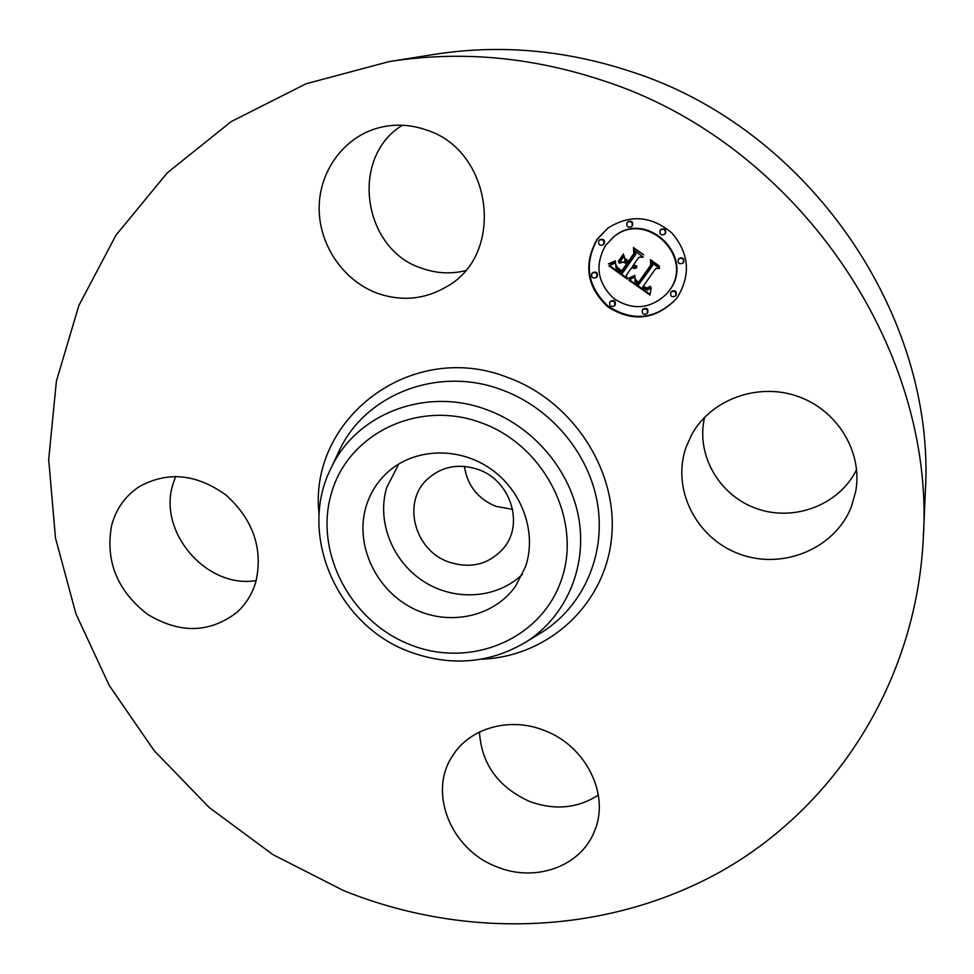 <?xml version="1.0" encoding="UTF-8"?>
<svg xmlns="http://www.w3.org/2000/svg" width="974" height="974" viewBox="0 0 974 974"><rect width="100%" height="100%" fill="white"/><g stroke="black" fill="none" stroke-linecap="round" stroke-linejoin="round"><path stroke-width="1.46" d="M522.527 574.197C497.3 598.803 454.895 601.615 423.714 581.49C392.437 561.511 376.427 521.333 386.751 487.426L398.829 463.916M478.185 469.468C510.218 480.231 524.268 523.415 504.069 547.632C489.411 564.384 470.941 569.169 448.649 561.974C414.498 550.395 401.787 502.341 427.33 479.22C441.685 466.351 458.632 463.1 478.185 469.468M512.592 509.329L495.778 506.334C477.771 498.712 467.313 485.393 464.415 466.363M389.052 61.618L434.014 54.434C499.297 44.171 564.798 49.832 630.531 71.431C808.408 128.008 936.623 315.515 925.3 492.406L923.315 537.904C916.364 682.482 834.669 807.58 720.443 871.754C605.487 935.466 464.537 939.484 343.505 890.553L273 854.673L209.325 807.604L154.233 750.723L109.307 685.586L75.984 613.985L55.457 537.892L48.7 459.46L56.407 381.102L78.906 305.386L116.076 235.038L167.26 172.861L231.215 121.58L306.019 83.776L389.052 61.618C459.594 50.502 530.599 56.736 602.078 80.306C795.612 142.034 935.722 346.817 923.315 537.904M856.609 469.578C839.418 504.885 794.358 522.027 756.847 508.672C719.202 495.681 695.679 454.895 704.604 417.298M598.365 795.113C577.46 808.432 554.523 810.538 529.564 801.432C498.225 787.248 481.521 764.103 479.439 732.022M256.199 580.541C207.547 589.112 158.214 533.155 172.593 485.332L175.637 476.408M465.195 270.748C450.792 274.169 436.51 273.414 422.339 268.447C363.022 250.257 348.96 157.971 402.299 125.244M425.492 129.688C492.686 149.765 505.603 254.044 447.042 286.429C425.273 299.359 402.225 301.697 377.912 293.466C344.053 281.303 319.399 245.996 319.155 208.911C318.802 171.838 343.384 137.407 378.192 127.935C393.886 123.759 409.664 124.343 425.492 129.688M111.56 525.716C115.979 508.915 125.256 495.876 139.404 486.586C167.808 471.002 196.724 473.875 226.175 495.194C253.216 519.824 263.138 548.581 255.943 581.478C252.376 593.775 246.045 604.063 236.95 612.329C209.568 633.295 179.679 633.891 147.269 614.131C117.184 590.573 105.277 561.097 111.56 525.716M496.606 866.714C451.023 849.73 427.805 792.702 452.435 756.031C469.407 728.114 509.621 716.487 544.174 730.427C586.153 745.743 610.418 795.344 594.298 831.577C580.565 866.848 534.629 882.773 496.606 866.714M686.305 446.616L691.723 434.623C710.74 399.839 757.017 382.38 796.976 396.101C837.056 409.506 862.988 451.863 855.72 491.31L851.41 506.614C835.047 548.849 782.463 570.326 739.29 553.95C695.886 538.184 671.086 488.571 686.305 446.616M366.114 506.37C370.23 492.881 377.498 481.424 387.908 472C414.267 448.284 458.048 446.409 489.995 468.372C522.04 490.178 537.137 532.425 525.583 566.491L515.745 585.958C493.404 617.857 446.908 626.879 410.906 607.374C374.759 588.15 354.804 543.723 366.114 506.37M677.551 297.046L675.384 299.846C654.832 319.947 632.345 322.297 607.91 306.895C586.798 287.135 583.17 264.636 597.001 239.409L607.776 228.172C629.947 214.195 651.277 215.753 671.756 232.847C689.105 253.13 691.029 274.534 677.551 297.046M608.032 227.977L597.525 239.007C583.73 264.137 587.31 286.563 608.287 306.299C632.564 321.724 654.991 319.496 675.591 299.59M666.63 293.905L669.406 290.447C696.106 256.698 646.103 208.558 613.73 236.889L613.23 237.291C645.652 208.923 695.728 257.124 668.992 290.922L666.63 293.905C650.255 309.221 632.601 310.73 613.681 298.434C597.366 282.801 594.651 265.159 605.524 245.509L613.23 237.291M614.363 305.885L615.178 305.008C615.897 301.112 614.399 299.822 610.686 301.136L610.187 301.623C613.912 300.309 615.41 301.599 614.679 305.507L614.363 305.885C610.637 307.236 609.14 305.958 609.846 302.037L610.187 301.623M603.113 244.839L604.209 243.792C605.037 240.067 603.612 238.691 599.972 239.653L599.448 240.054C603.101 239.093 604.513 240.468 603.697 244.206L603.113 244.839C599.448 245.85 598.024 244.474 598.827 240.712L599.448 240.054M596.198 277.566L597.196 276.579C597.963 272.793 596.526 271.454 592.862 272.55L592.338 273C596.003 271.904 597.452 273.244 596.672 277.03L596.198 277.566C592.521 278.698 591.072 277.371 591.827 273.56L592.338 273M664.658 234.271L665.51 233.407C666.313 229.487 664.816 228.147 661.042 229.377L660.615 229.767C664.39 228.525 665.887 229.876 665.084 233.797L664.658 234.271C660.871 235.562 659.361 234.235 660.153 230.278L660.615 229.767M631.408 226.772L632.467 225.773C633.295 221.987 631.87 220.611 628.181 221.622L627.706 221.987C631.396 220.976 632.832 222.364 631.992 226.151L631.408 226.772C627.706 227.831 626.258 226.455 627.086 222.644L627.706 221.987M675.566 295.913L676.114 295.244C676.808 291.153 675.238 289.911 671.403 291.53L670.989 292.017C674.824 290.386 676.394 291.628 675.712 295.731L675.566 295.913C671.731 297.594 670.149 296.364 670.818 292.237L670.989 292.017M647.089 313.518L647.722 312.776C648.416 308.758 646.87 307.516 643.084 309.038L642.633 309.537C646.419 308.015 647.966 309.257 647.284 313.287L647.089 313.518C643.303 315.101 641.756 313.859 642.426 309.805L642.633 309.537M683.005 263.041L683.626 262.335C684.369 258.268 682.811 256.99 678.975 258.5L678.574 258.938C682.409 257.416 683.967 258.694 683.224 262.761L683.005 263.041C679.158 264.611 677.587 263.345 678.318 259.254L678.574 258.938M628.814 280.159L635.085 276.689L634.89 281.51L638.627 284.822L652.215 265.999L651.484 262.59L659.556 268.361L655.636 268.654L643.339 286.064L646.833 288.073L650.303 286.271L650.437 286.965L647.393 288.706L643.205 286.66L642.414 287.367L647.272 290.13L651.253 287.817L649.975 295.037L628.814 280.159M628.486 278.272L634.963 275.472L630.227 278.308L628.486 278.272M635.085 278.905L638.42 282.533L650.839 264.94L650.364 259.62L659.386 266.072L659.459 266.839L651.009 260.788L651.472 265.172L638.615 283.422L635.547 280.914L635.085 278.905M627.207 279.002L609.006 265.963L615.531 262.773L616.018 268.118L622.337 273.341L628.072 265.159L627 264.392L621.948 271.612L617.285 268.13L615.885 264.599L617.358 267.485L621.838 270.833L626.562 264.076L623.908 262.176L619.026 263.126L624.151 255.772L625.077 260.801L629.094 263.686L635.291 254.823L634.646 250.915L643.303 257.112L638.822 257.343L633.526 264.904L636.692 266.194L633.197 265.378L632.613 266.194L636.813 267.68L634.317 268.532L631.59 267.667L626.416 275.058L627.207 279.002M608.409 263.942L615.288 260.849L612.451 263.272L608.409 263.942M618.173 261.592L623.457 254.007L618.855 261.592M625.016 258.548L628.62 261.129L633.879 253.593L633.465 247.53L643.68 254.835L634.111 248.711L634.464 253.703L628.729 261.909L625.016 258.548M631.59 267.667L636.85 267.509M633.879 265.792L636.643 265.829M638.822 257.343L642.779 256.734M635.255 251.353L635.766 254.397L629.094 263.686M624.188 255.979L619.513 262.688L624.383 261.738L627.037 263.637L621.838 270.833M627 264.392L628.547 264.721L622.337 273.341M609.773 265.719L627.025 278.065M629.484 279.83L650.072 294.318M642.414 287.367L643.205 286.66M646.833 288.073L648.721 288.073L650.608 286.782M655.636 268.654L659.033 267.996M652.117 263.041L652.665 265.561L638.627 284.822M623.53 254.165L618.66 261.166M629.082 278.065L634.902 275.386M608.969 263.796L615.483 261.336M650.888 259.997L651.289 264.502L638.42 282.533M633.989 247.907L634.342 253.179L628.62 261.129M410.894 644.958C350.944 622.167 313.835 552.477 331.404 493.282C348.047 433.771 418.138 399.206 481.314 422.801C544.77 445.483 582.415 520.737 561.341 579.98C541.191 639.589 470.552 668.59 410.894 644.958M487.024 409.811C534.215 427.087 571.081 471.258 579.019 519.653C586.908 568.086 565.699 616.25 527.19 641.282L543.188 631.469C583.426 605.317 605.731 555.01 597.634 504.422C589.489 453.884 551.065 407.777 501.805 389.844C438.397 365.749 366.029 394.02 339.573 449.939L331.647 466.96C356.983 413.451 426.295 386.617 487.024 409.811M319.082 514.455C307.918 419.344 410.614 339.329 507.296 377.315C573.747 401.081 619.233 472.743 611.404 539.462C604.026 606.327 546.852 656.939 481.448 659.191M331.647 466.96C296.705 533.691 336.992 625.539 409.774 651.825C451.412 666.971 490.555 663.464 527.19 641.282"/></g></svg>
